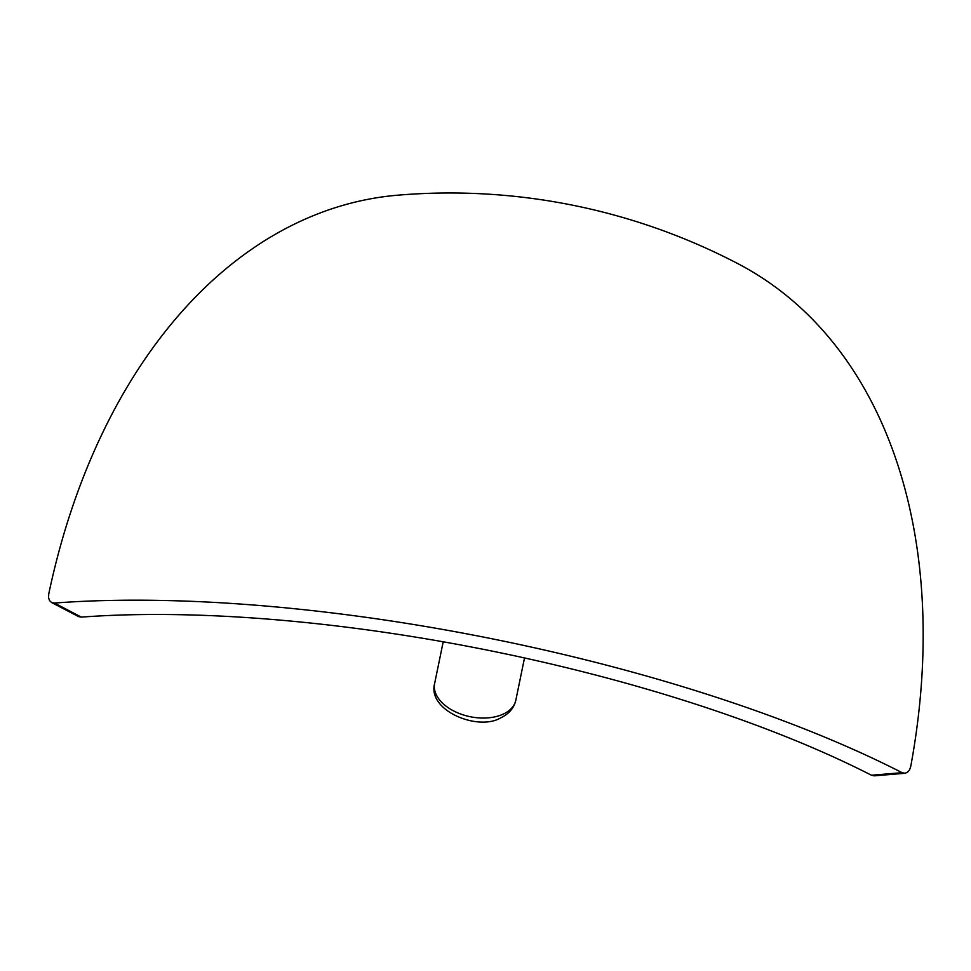 <?xml version="1.0" encoding="UTF-8"?>
<svg xmlns="http://www.w3.org/2000/svg" width="971" height="971" viewBox="0 0 971 971"><rect width="100%" height="100%" fill="white"/><g stroke="black" fill="none" stroke-linecap="round" stroke-linejoin="round"><path stroke-width="1.46" d="M910.737 766.471L909.536 769.918L907.46 772.309L904.936 773.28L902.095 772.673A621.719 180.74 -168.8 0 0 54.461 603.052L51.548 602.493L49.57 600.636L48.55 597.626L48.744 593.973A621.719 417.688 -94.8 0 1 398.001 195.159A621.719 621.719 0 0 1 738.263 263.857A621.719 423.562 -62.4 0 1 910.737 766.471M78.433 616.561L81.346 617.119A580.27 168.687 11.2 0 1 871.497 775.246L874.337 775.841M902.095 772.673L871.497 775.246M81.346 617.119L54.461 603.052M524.51 657.95L515.844 700.14A41.45 25.428 -168.4 0 1 470.122 716.695A41.45 25.428 -168.4 0 1 434.644 683.45L443.201 641.807M874.288 775.841L904.887 773.28M51.584 602.505L78.469 616.573M515.844 700.14C514.023 708.053 508.913 714.001 500.514 717.97C478.06 731.309 427.046 710.626 434.644 683.45"/></g></svg>
